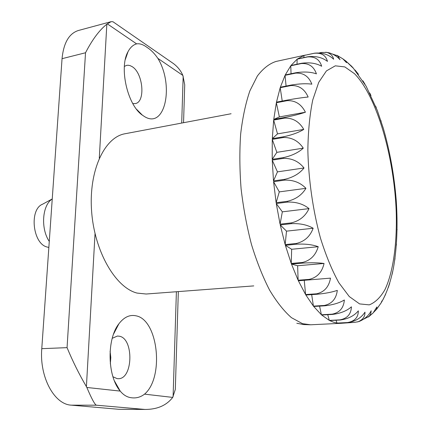 <?xml version="1.0" encoding="UTF-8"?>
<svg xmlns="http://www.w3.org/2000/svg" width="431" height="431" viewBox="0 0 431 431"><rect width="100%" height="100%" fill="white"/><g stroke="black" fill="none" stroke-linecap="round" stroke-linejoin="round"><path stroke-width="0.65" d="M231.097 113.741L125.071 133.745C104.571 137.09 88.646 170.541 91.587 210.942C94.346 251.327 115.486 287.606 137.02 293.075L146.168 294.017L253.762 285.898M52.243 198.95L42.588 204.202C29.066 209.326 32.664 243.779 47.103 247.022L48.848 247.453M354.643 322.356L341.083 323.304L337.29 323.11L347.758 322.598C355.5 321.402 361.237 317.916 364.976 312.141C365.116 316.564 362.848 319.759 358.183 321.725L354.643 322.356M347.494 322.555L337.02 323.072L333.357 322.151L329.613 320.551L340.226 320.012C348.129 318.908 354.169 315.853 358.344 310.859C358.296 317.405 354.675 321.305 347.494 322.555L347.758 322.598M357.439 321.941L359.481 321.337C364.874 318.994 368.78 315.481 371.193 310.789L370.762 313.72L369.178 316.311L363.812 319.091M368.419 317.017L373.101 312.987L376.883 306.958L376.495 309.345L373.65 312.324M376.376 309.598L381.096 302.928L381.958 300.843L381.952 301.501L380.481 303.903M383.014 299.604L385.675 294.168M388.309 287.504L389.732 283.205M392.124 274.272L392.819 271.115M394.748 260.146L395.044 258.013M396.364 245.309L396.461 244.027M397.08 229.912L397.091 229.297M385.416 135.727L385.298 135.296M381.171 121.423L380.837 120.411M376.355 107.982L375.665 106.252M370.978 95.569L369.712 92.967M365.046 84.314L362.913 80.807M358.495 74.353L355.025 69.984M351.211 65.824L353.005 67.953L345.899 61.062L346.54 62.689L342.893 58.864L336.934 55.303M337.02 323.072L336.018 320.228M329.332 320.405L321.693 315.013L332.441 314.431C340.506 313.429 346.831 310.891 351.421 306.818C351.093 314.134 347.273 318.482 339.946 319.861L329.332 320.405L327.743 314.684M321.402 314.759L313.709 306.479L324.586 305.827C332.797 304.932 339.386 302.988 344.353 299.981C343.69 307.933 339.628 312.664 332.161 314.172L321.402 314.759L319.57 306.129M313.423 306.118L305.87 295.014L316.855 294.276C325.2 293.495 332.015 292.196 337.311 290.381C336.255 298.807 331.918 303.833 324.306 305.46L313.423 306.118L311.672 294.621M305.59 294.545L298.387 280.791L330.485 278.135C328.977 286.841 324.344 292.067 316.586 293.802L305.59 294.545L304.259 280.339M324.058 263.47C322.059 272.241 317.108 277.542 309.21 279.374L298.123 280.231L297.627 265.744L291.48 264.09L302.637 263.115C311.16 262.56 318.304 262.678 324.058 263.47L297.627 265.744M318.223 246.704C315.702 255.308 310.428 260.561 302.4 262.468L291.243 263.443L291.652 249.274L285.365 245.304L296.571 244.188C305.148 243.736 312.362 244.576 318.223 246.704L291.652 249.274M313.154 228.258C310.11 236.447 304.512 241.522 296.366 243.472L285.16 244.592L286.502 231.145L280.236 224.923L291.469 223.657C300.062 223.29 307.292 224.82 313.154 228.258L286.502 231.145M309.022 208.615C305.455 216.163 299.55 220.92 291.308 222.892L280.069 224.163L282.337 211.836L276.26 203.513L287.499 202.091C296.07 201.794 303.246 203.965 309.022 208.615L282.337 211.836M305.945 188.325C301.883 195.017 295.698 199.343 287.38 201.299L276.142 202.726L279.283 191.887L273.566 181.693L284.778 180.115C293.306 179.867 300.359 182.604 305.945 188.325L279.283 191.887M304.022 167.977C299.518 173.628 293.08 177.41 284.708 179.328L273.496 180.907L277.44 171.867L272.23 160.106L283.393 158.387C291.841 158.161 298.715 161.356 304.022 167.977L277.44 171.867M303.295 148.151C298.408 152.612 291.771 155.769 283.372 157.617L272.209 159.341L276.847 152.348L272.273 139.38L283.372 137.521C291.706 137.295 298.349 140.84 303.295 148.151L276.847 152.348M303.774 129.397C298.586 132.576 291.792 135.043 283.393 136.794L272.306 138.658L277.505 133.874L273.674 120.087L284.681 118.11C292.886 117.862 299.249 121.623 303.774 129.397L277.505 133.874M305.417 112.216C300.008 114.064 293.118 115.81 284.751 117.442L273.75 119.425L279.374 116.93L276.357 102.723L287.251 100.655C295.305 100.364 301.366 104.216 305.417 112.216L279.374 116.93M308.154 97.029C302.605 97.551 295.677 98.559 287.364 100.067L276.476 102.142L280.198 87.703L290.973 85.559C298.866 85.209 304.593 89.034 308.154 97.029M311.861 84.169C306.269 83.398 299.356 83.7 291.124 85.063L280.36 87.213L285.063 75.328L295.698 73.13C303.424 72.71 308.812 76.389 311.861 84.169M316.419 73.863C310.864 71.891 304.017 71.519 295.887 72.737L285.252 74.935L290.774 65.787L301.269 63.562C308.822 63.061 313.87 66.498 316.419 73.863M321.666 66.255C316.225 63.19 309.496 62.199 301.484 63.276L290.99 65.496L297.153 59.171L307.502 56.946C314.883 56.359 319.603 59.462 321.666 66.255M327.458 61.391C322.194 57.366 315.621 55.825 307.739 56.763L297.39 58.988L304.017 55.486L314.226 53.277C321.434 52.598 325.847 55.303 327.458 61.391M319.398 52.878L321.257 52.48L326.763 52.404C330.577 53.53 332.867 55.809 333.632 59.246C328.6 54.408 322.216 52.388 314.474 53.196L307.281 54.753M332.473 54.047L337.64 55.798L340.037 59.726C337.301 56.558 333.68 54.258 329.182 52.824L325.707 52.226M298.123 280.231L291.48 264.09M291.243 263.443L285.365 245.304M285.16 244.592L280.236 224.923M280.069 224.163L276.26 203.513M276.142 202.726L273.566 181.693M273.496 180.907L272.23 160.106M272.209 159.341L272.273 139.38M272.306 138.658L273.674 120.087M273.75 119.425L276.357 102.723M282.23 101.043L280.198 87.703M286.071 86.071L285.063 75.328M291.044 73.739L290.774 65.787M297.007 64.224L297.153 59.171M303.807 57.609L304.017 55.486M342.995 58.95L345.904 61.067L352.246 66.891M52.237 199.003C42.254 205.037 40.482 228.516 49.269 241.43M132.796 103.575L135.226 103.591C145.737 102.244 143.162 72.893 132.026 66.573L130.038 65.598L128.077 65.226L126.569 65.372L124.365 66.422M112.944 376.748L117.146 378.639L118.229 378.704C133.227 379.258 133.939 338.146 119.171 336.191L117.399 336.051L112.227 338.313M86.841 387.469L120.233 391.095C107.233 376.166 106.662 339.025 118.902 323.789C124.069 317.092 129.779 314.436 136.04 315.826C158.123 319.673 164.464 377.34 144.547 394.144L172.707 397.409C166.479 405.447 157.25 409.461 145.01 409.45L96.372 405.194C94.788 404.574 91.609 398.67 86.841 387.469L86.41 386.623C79.202 374.372 72.753 361.377 67.058 347.645L85.521 52.76C92.331 39.566 99.437 30.046 106.84 24.206L111.079 21.679L112.922 21.717L114.021 22.477M120.448 391.359C123.751 395.275 127.533 397.42 131.794 397.797C136.39 398.341 140.641 397.123 144.547 394.144M157.854 58.363C154.621 53.579 150.99 49.899 146.949 47.335C143.227 44.533 139.784 43.38 136.627 43.876C133.163 44.819 130.302 47.405 128.055 51.628C118.832 67.451 127.495 105.159 142.408 115.179L144.611 116.639C165.251 129.429 174.313 85.063 157.854 58.363L182.868 75.43L184.721 84.821L184.603 88.689M169.615 60.938L173.526 63.643C177.744 66.837 180.858 70.765 182.868 75.43M145.01 409.45L118.703 409.288L71.368 405.162C54.322 404.542 39.35 377.071 41.775 348.674L62.048 58.681C63.605 42.895 69.041 33.499 78.367 30.504L111.079 21.679M175.417 385.971L175.315 389.419L172.707 397.409M110.331 363.904L110.799 357.525L110.099 351.195M305.768 55.017L276.012 61.455C269.327 63.632 263.115 68.481 257.372 75.991L249.872 90.882C245.67 103.187 242.599 117.566 240.66 134.025C239.464 151.405 239.609 169.663 241.096 188.805C243.353 208.022 246.823 226.604 251.494 244.544C256.757 261.682 262.791 276.869 269.596 290.106C276.68 301.942 283.97 311.134 291.475 317.685L302.519 323.681L310.676 324.785L303.65 324.559L296.797 323.25M359.589 303.909L369.265 304.868C375.25 302.519 380.492 297.412 384.996 289.546C393.271 271.864 397.086 243.752 396.245 212.526C394.376 157.574 376.99 96.318 354.433 73.642L344.811 66.907L335.307 65.824L326.423 70.905L318.724 82.353L312.755 99.938C309.77 114.495 308.138 131.213 307.853 150.09C308.472 179.355 312.933 210.49 320.459 238.095C325.944 255.599 332.08 270.479 338.868 282.747L349.272 296.55L359.589 303.909M301.484 63.276L301.269 63.562M295.887 72.737L295.698 73.13M291.124 85.063L290.973 85.559M287.364 100.067L287.251 100.655M284.751 117.442L284.681 118.11M283.393 136.794L283.372 137.521M283.372 157.617L283.393 158.387M284.708 179.328L284.778 180.115M287.38 201.299L287.499 202.091M291.308 222.892L291.469 223.657M296.366 243.472L296.571 244.188M302.4 262.468L302.637 263.115M309.21 279.374L309.469 279.94M316.586 293.802L316.855 294.276M324.306 305.46L324.586 305.827M332.161 314.172L332.441 314.431M339.946 319.861L340.226 320.012M107.287 23.85L136.627 43.876M118.703 409.288L142.736 409.385M71.368 405.162L96.372 405.194M41.775 348.674L67.058 347.645M173.09 396.762L176.392 291.739M181.699 123.061L183.17 76.217M86.41 386.623L95.03 233.656M99.286 158.193L106.84 24.206M62.048 58.681L85.521 52.76M341.083 323.304L310.676 324.785M358.183 321.725L359.481 321.343M369.178 316.311L373.101 312.987M376.495 309.345L381.096 302.928M381.952 301.501C386.833 292.541 390.19 283.307 393.368 268.378C396.962 248.046 397.915 225.381 396.234 200.393C394.22 175.315 389.92 151.308 383.337 128.384L377.308 110.455L366.145 86.222L352.924 67.613M342.893 58.858L337.64 55.793M329.182 52.824L326.763 52.404M112.922 21.717L173.526 63.643M175.315 389.419L178.332 291.593M183.552 122.711L184.721 84.821M136.589 109.318L142.408 115.179M125.308 59.532L128.055 51.628M114.447 380.961L120.233 391.095M113.563 334.079L118.902 323.789"/></g></svg>

